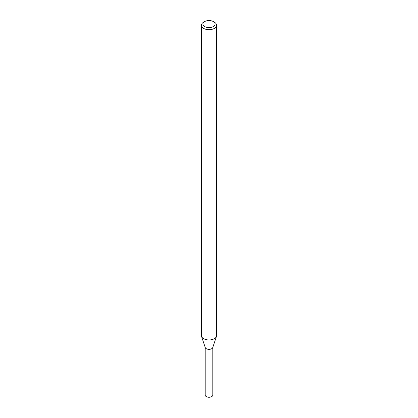 <?xml version="1.0" encoding="UTF-8"?>
<svg xmlns="http://www.w3.org/2000/svg" width="418" height="418" viewBox="0 0 418 418"><rect width="100%" height="100%" fill="white"/><g stroke="black" fill="none" stroke-linecap="round" stroke-linejoin="round"><path stroke-width="0.63" d="M213.305 21.564L214.382 22.185A7.608 4.394 180 0 1 216.608 25.294L216.608 335.56A7.608 4.394 180 0 1 216.472 336.396L212.736 347.572A3.804 2.195 180 0 1 211.691 348.711A3.804 2.195 180 0 1 207.887 349.255A3.804 2.195 180 0 1 205.264 347.572L201.528 336.396A7.608 4.394 180 0 1 201.392 335.56L201.392 25.294A7.608 4.394 180 0 1 203.618 22.185L204.695 21.564A6.087 3.516 180 0 1 213.305 21.564A6.087 3.516 180 0 1 213.305 26.538A6.087 3.516 180 0 1 204.695 26.538A6.087 3.516 180 0 1 204.695 21.564M216.472 336.396A7.608 4.394 180 0 1 214.382 338.669A7.608 4.394 180 0 1 206.769 339.761A7.608 4.394 180 0 1 201.528 336.396M216.608 25.294A7.608 4.394 180 0 1 214.382 28.398A7.608 4.394 180 0 1 206.09 29.354A7.608 4.394 180 0 1 201.392 25.294M212.804 347.363L212.804 395.073A3.804 2.195 180 0 1 211.691 396.625A3.804 2.195 180 0 1 207.542 397.1A3.804 2.195 180 0 1 205.196 395.073L205.196 347.363M212.804 347.154A3.804 2.195 180 0 1 211.691 348.711A3.804 2.195 180 0 1 207.542 349.187A3.804 2.195 180 0 1 205.196 347.154"/></g></svg>
